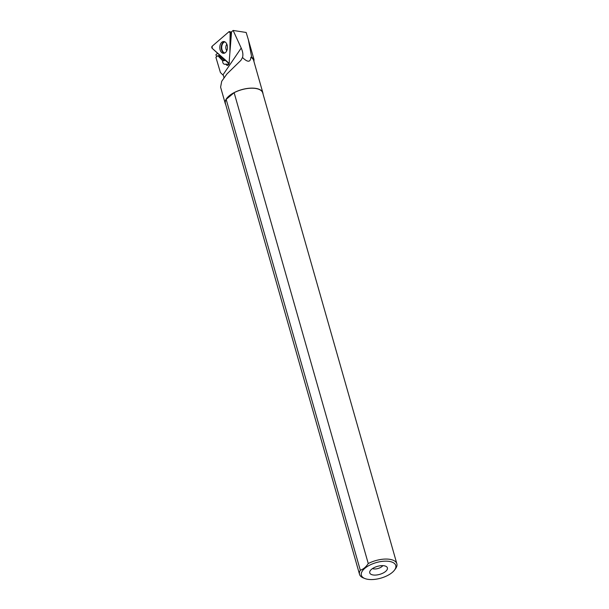 <?xml version="1.0" encoding="UTF-8"?>
<svg xmlns="http://www.w3.org/2000/svg" width="609" height="609" viewBox="0 0 609 609"><rect width="100%" height="100%" fill="white"/><g stroke="black" fill="none" stroke-linecap="round" stroke-linejoin="round"><path stroke-width="0.91" d="M229.212 63.374L212.153 48.294L212.183 46.193L228.954 31.737L230.126 32.81L229.882 52.435L230.126 32.81A1.21 0.792 -89.4 0 0 229.479 31.599A1.21 0.792 -89.4 0 0 228.954 31.737L212.183 46.193A1.21 0.792 -89.4 0 0 212.153 48.294L228.558 63.267A1.21 0.792 -89.4 0 0 229.091 63.42A1.21 0.792 -89.4 0 0 229.212 63.374L229.091 63.42M219.796 47.357A5.877 3.829 -89.4 0 0 223.792 53.295A5.877 3.829 -89.4 0 0 227.454 47.479A5.877 3.829 -89.4 0 0 223.914 41.557A5.877 3.829 -89.4 0 0 219.796 47.357M223.906 77.587L223.518 75.615L220.412 72.517L215.898 57.33L217.816 55.678L222.582 60.687C222.62 62.856 223.297 64.052 224.622 64.265L225.68 64.166L227.18 65.528C228.9 64.996 229.593 63.405 229.258 60.748L231.557 31.813L233.133 30.45L246.15 32.467L248.32 39.57L251.646 56.949L250.847 57.299A19.549 8.876 -15.9 0 1 253.626 60.398L262.867 92.842A19.549 8.876 -15.9 0 1 263.019 93.946M225.718 104.573A19.549 8.876 -15.9 0 1 225.269 103.553L220.603 87.178L221.699 81.317L226.906 74.001L240.958 60.291L242.496 57.512C243.288 54.871 242.862 51.719 241.21 48.058L233.133 30.45M253.968 61.6L253.983 59.652L251.646 56.949M225.269 103.553A19.549 8.876 -15.9 0 1 241.636 89.66A19.549 8.876 -15.9 0 1 262.867 92.842M242.496 57.512C247.665 62.499 250.451 62.43 250.847 57.299M217.596 53.257L215.898 54.719L216.659 56.667M362.089 571.448A17.867 8.107 164.1 0 0 364.913 578.55A17.867 8.107 164.1 0 0 394.48 570.131A17.867 8.107 164.1 0 0 389.242 561.399A17.867 8.107 164.1 0 0 362.089 571.448M394.48 570.131L395.469 568.798A19.397 8.808 164.1 0 0 396.847 563.744A19.397 8.808 164.1 0 0 368.255 563.553C365.971 567.032 363.322 569.263 360.3 570.23A19.397 8.808 164.1 0 0 359.538 574.371A19.397 8.808 164.1 0 0 363.375 577.941L364.913 578.55M360.3 570.23L226.175 99.374A19.397 8.808 164.1 0 0 225.414 103.507L359.538 574.371M396.847 563.744L262.715 92.88A19.397 8.808 164.1 0 0 234.13 92.697L368.255 563.553M384.043 565.761A9.173 4.164 164.1 0 0 369.8 571.585A9.173 4.164 164.1 0 0 379.704 574.371A9.173 4.164 164.1 0 0 386.662 566.781A9.173 4.164 164.1 0 0 384.043 565.761M372.487 568.578A6.113 2.779 164.1 0 0 378.037 568.494A6.113 2.779 164.1 0 0 382.795 565.647M226.175 99.374L234.13 92.697M230.628 43.247A4.423 2.878 -89.4 0 0 230.453 42.059L230.575 32.787L231.542 31.95M224.272 59.355L224.264 60.428A3.821 2.489 -89.4 0 0 224.264 60.702L218.821 55.685L217.816 55.678M228.885 64.196L225.68 64.166M222.582 60.687L224.264 60.702M230.575 32.81L230.126 32.81M224.485 53.135A5.747 3.745 90.6 0 1 221.265 47.395A5.747 3.745 90.6 0 1 224.599 41.724M224.942 41.884A5.595 3.646 -89.4 0 0 221.706 47.403A5.595 3.646 -89.4 0 0 224.828 52.983M226.769 50.722A4.278 2.786 90.6 0 1 225.817 47.426A4.278 2.786 90.6 0 1 226.837 44.183M222.902 74.976L241.21 48.058M225.459 60.436L224.264 60.428M225.193 64.272L224.622 64.265M231.359 32.11L229.479 31.599M248.32 39.57L254.037 59.636"/></g></svg>
